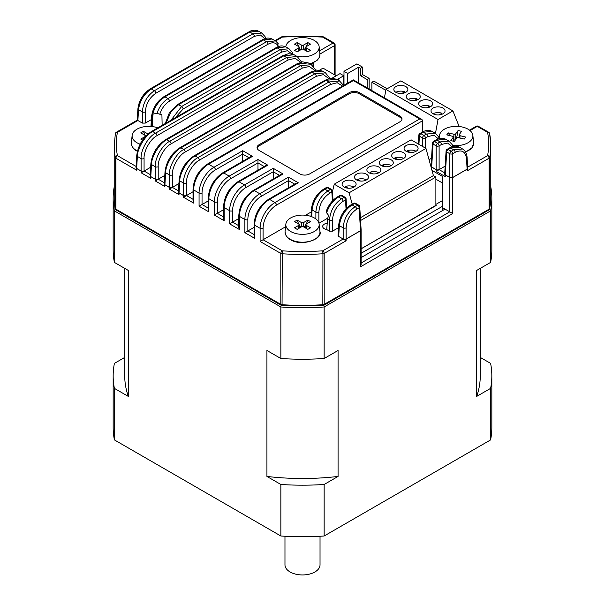 <?xml version="1.0" encoding="UTF-8"?>
<svg xmlns="http://www.w3.org/2000/svg" width="605" height="605" viewBox="0 0 605 605"><rect width="100%" height="100%" fill="white"/><g stroke="black" fill="none" stroke-linecap="round" stroke-linejoin="round"><path stroke-width="0.91" d="M277.892 43.462L278.013 45.73C275.759 42.403 272.431 41.904 268.015 44.233L169.483 101.118C164.983 103.954 161.762 108.325 159.818 114.232L161.906 114.443L162.148 125.341M159.818 114.232L157.02 113.369L153.073 114.035L152.642 117.854L152.165 117.582L151.628 126.49M152.437 126.581L152.642 117.854M326.216 212.007L326.337 211.016C328.696 204.755 332.387 200.058 337.416 196.92L337.416 196.92A2.102 1.218 -120 0 1 338.467 197.026C332.954 200.535 329.007 205.806 326.624 212.831L326.216 212.007M327.237 223.253A5.611 3.237 0 0 0 322.677 226.436A5.611 3.237 0 0 0 324.318 228.728A5.611 3.237 0 0 0 326.73 229.552L329.528 231.163L329.528 219.978C330.277 210.911 334.285 203.855 341.545 198.795L344.003 197.381L340.925 195.604L338.467 197.026L341.545 198.795A2.102 1.218 -120 0 1 343.035 201.314C336.645 205.76 333.136 211.984 332.5 219.978L332.5 231.163L338.558 227.662M264.809 38.705L260.483 35.014L254.38 36.36L155.848 93.246C149.465 97.692 145.949 103.916 145.313 111.91L145.313 123.087L151.371 119.593M145.313 123.087L142.341 123.087L142.341 111.91C143.098 102.842 147.106 95.779 154.358 90.727L252.89 33.842L261.768 33.041L258.471 31.135L249.82 32.065L151.288 88.95C143.982 93.979 139.732 100.899 138.53 109.709L137.879 120.516L142.341 123.087M442.58 183.065L435.88 179.201M281.242 305.344A2.102 2.102 0 0 0 282.164 305.616L282.066 304.723A2.102 1.218 0 0 1 280.811 304.375A2.102 1.218 -60 0 0 281.242 305.344L115.305 209.534L115.328 157.504A188.284 108.703 180 0 1 114.216 145.707L114.216 198.379A188.284 108.703 0 0 0 115.063 208.687L115.328 209.534L115.933 209.186L280.811 304.375L280.811 253.419L260.105 241.463L260.105 228.297L254.697 225.173A2.102 1.218 0 0 1 254.085 224.319L254.085 236.275L254.697 238.347L244.881 232.675L244.881 219.509L239.429 216.363A2.102 1.218 180 0 1 238.809 215.501L238.809 227.457L239.429 229.529L229.613 223.858L229.613 210.691L224.152 207.545A2.102 1.218 180 0 1 223.54 206.683L223.54 218.639L224.152 220.712L214.336 215.04L214.336 201.873L208.884 198.727A2.102 1.218 180 0 1 208.264 197.865L208.264 209.822L208.884 211.894L199.068 206.222L208.264 200.913M214.336 215.04L223.54 209.731M254.085 224.319C254.902 213.671 259.711 205.337 268.522 199.31L296.231 183.307L298.333 182.808L269.573 199.408L274.98 202.531L419.772 118.935L353.328 80.578L208.536 164.174L213.943 167.29L242.703 150.69L242.703 161.316M242.703 150.69L252.519 156.355L223.759 172.962L229.212 176.108L257.972 159.508L257.972 170.126M199.068 206.222L199.068 193.055L193.66 189.94A2.102 1.218 180 0 1 193.048 189.078L193.048 201.034L193.66 203.106L183.549 197.268L193.048 191.725M244.881 232.675L254.085 227.367M338.694 236.457L343.164 239.005A2.102 1.127 0 0 0 346.136 239.005L360.512 230.702A2.102 1.21 -3.5 0 0 361.124 229.771L359.741 206.842A2.102 2.102 0 0 0 358.689 205.148L355.619 203.371A2.102 2.102 0 0 0 353.509 203.371L351.051 204.792C343.95 209.572 339.844 216.219 338.74 224.727L338.082 235.557L338.694 236.457L339.352 225.65A2.102 1.21 -176.5 0 1 338.74 224.727M332.5 231.163L329.528 231.163M318.971 223.222L327.63 218.224M260.105 241.463L285.575 226.762M305.51 215.251L311.288 211.916M294.741 184.17L288.517 180.577L288.517 187.762M229.613 223.858L238.809 218.549M257.972 159.508L267.788 165.173L239.028 181.78L244.488 184.926L273.248 168.319L273.248 178.944M183.549 197.268L183.496 195.551L179.035 192.972L178.982 194.629L169.415 189.108L178.929 183.557M169.415 189.108L169.362 187.391L164.9 184.812L164.847 186.469L155.281 180.948L164.802 175.397M155.281 180.948L155.235 179.231L150.766 176.652L150.721 178.316L141.154 172.788L150.668 167.237M429.043 159.675L431.531 158.238M361.132 263.009L449.765 211.841L449.765 177.515L445.303 174.936L445.257 176.592L436.182 171.359L445.167 166.11M299.77 173.907A7.01 4.046 0 0 0 309.692 173.907L399.935 121.802A7.01 4.046 0 0 0 401.992 118.935A7.01 4.046 0 0 0 399.935 116.077L359.272 92.603A7.01 4.046 0 0 0 349.357 92.603L259.114 144.701A7.01 4.046 0 0 0 257.057 147.567A7.01 4.046 0 0 0 259.114 150.433L299.77 173.907M431.978 170.391L442.58 176.516L442.58 207.689L452.744 213.557L360.512 266.805L361.132 264.725L361.132 229.9A2.102 1.218 -0 0 0 361.132 229.87M313.647 66.588L313.647 62.686M442.58 207.689L442.535 210.578M442.535 207.712L445.015 209.141L361.132 257.571M419.772 118.935L421.874 119.442L422.744 120.66L422.744 131.92M466.47 158.374C465.389 151.379 461.63 149.352 455.202 152.301L452.744 153.723L452.744 177.454L467.12 169.15A2.102 1.21 -3.5 0 0 467.733 168.228L467.083 157.451A2.102 1.21 176.5 0 1 466.47 158.374L467.12 169.15A2.102 1.218 -120 0 1 467.12 169.211A2.102 1.255 -1.8 0 0 467.741 168.288A2.102 1.255 -1.8 0 0 467.733 168.258M451.995 146.773L447.662 143.082L441.567 144.429L439.109 145.85L439.109 169.612L444.758 172.871M438.36 138.9L434.027 135.21L427.932 136.556L425.474 137.978L425.474 148.134M332.402 201.011L331.858 192.019L329.4 193.441C323.01 197.888 319.5 204.112 318.865 212.105L318.865 222.874M332.5 219.978A2.102 1.127 180 0 1 329.528 219.978L327.562 218.844L326.73 229.552M360.512 266.805L360.512 230.762A2.102 1.218 -120 0 0 360.512 230.702L359.128 207.765L356.67 209.186C350.287 213.633 346.771 219.857 346.136 227.851L346.136 239.005A2.102 1.218 -120 0 1 346.136 239.066A2.102 1.172 -178.3 0 1 343.164 239.005L343.164 227.851C343.92 218.783 347.92 211.727 355.18 206.668L357.638 205.254L354.568 203.477L352.11 204.898C344.805 209.92 340.554 216.84 339.352 225.65L343.164 227.851A2.102 1.127 180 0 0 346.136 227.851M291.784 53.837L287.435 50.707L281.65 52.106L183.118 108.991L175.193 117.809M157.02 113.369C159.259 106.722 162.919 101.799 168.001 98.6L266.533 41.715L275.404 40.906L272.106 39.007L263.455 39.938L164.923 96.823C157.618 101.852 153.368 108.771 152.165 117.582A2.102 1.21 3.5 0 1 151.553 116.652L150.963 126.43M278.217 43.666L275.857 41.2M170.981 120.236L181.636 106.472L280.168 49.587L289.046 48.786L285.741 46.88L277.09 47.81L178.558 104.695L170.708 112.288L166.095 123.057M315.886 218.98L315.886 212.105C316.642 203.038 320.65 195.982 327.91 190.923L330.368 189.509L327.29 187.732L324.832 189.153C317.534 194.175 313.277 201.094 312.082 209.905L311.666 216.681M327.562 218.844L328.575 215.357L326.624 212.831M432.023 131.33L423.364 132.261L420.906 133.682L423.984 135.459L426.442 134.038L435.32 133.236L432.023 131.33C428.771 129.863 425.534 130.143 422.313 132.162A2.102 1.218 60 0 1 423.364 132.261L426.442 134.038A2.102 1.218 60 0 1 427.932 136.556M445.658 139.203L436.999 140.133L434.541 141.555L437.619 143.332L440.077 141.91L448.955 141.109L445.658 139.203C442.406 137.736 439.17 138.016 435.948 140.035A2.102 1.218 60 0 1 436.999 140.133L440.077 141.91A2.102 1.218 60 0 1 441.567 144.429M459.293 147.075L450.642 148.006L448.176 149.427L451.254 151.205L453.712 149.783L462.591 148.981L459.293 147.075C456.041 145.608 452.805 145.888 449.583 147.907A2.102 1.218 60 0 1 450.642 148.006L453.712 149.783A2.102 1.218 60 0 1 455.202 152.301M145.313 111.91A2.102 1.127 180 0 1 142.341 111.91L138.53 109.709A2.102 1.21 3.5 0 1 137.917 108.779L137.267 119.556A2.102 1.21 3.5 0 0 137.879 120.486A2.102 1.172 1.7 0 1 137.259 119.624A2.102 1.172 1.7 0 1 137.267 119.593M422.494 146.418L422.494 137.978A2.102 1.127 0 0 0 425.474 137.978A2.102 1.218 60 0 0 423.984 135.459A2.102 1.218 -60 0 0 422.494 137.978L419.424 136.201A2.102 1.21 -176.5 0 1 418.811 135.27L418.282 143.982M436.129 145.85A2.102 1.127 0 0 0 439.109 145.85A2.102 1.218 60 0 0 437.619 143.332A2.102 1.218 -60 0 0 436.129 145.85L433.059 144.073A2.102 1.21 -176.5 0 1 432.446 143.143L431.055 166.08A2.102 1.21 3.5 0 0 431.667 167.003L436.129 169.582L436.129 145.85M449.772 153.723A2.102 1.127 0 0 0 452.744 153.723A2.102 1.218 60 0 0 451.254 151.205A2.102 1.218 -60 0 0 449.772 153.723L446.694 151.946A2.102 1.21 -176.5 0 1 446.082 151.016L444.69 173.953A2.102 1.21 3.5 0 0 445.303 174.875L449.772 177.454L449.772 153.723M332.47 191.097A2.102 2.102 0 0 0 331.419 189.403A2.102 1.218 -60 0 0 330.368 189.509A2.102 1.218 -120 0 1 331.858 192.019A2.102 1.21 -3.5 0 0 332.47 191.097L333.03 200.353M346.037 208.876L345.493 199.892A2.102 1.21 -3.5 0 0 346.105 198.969L346.665 208.226M358.689 205.148A2.102 1.218 -60 0 0 357.638 205.254A2.102 1.218 -120 0 1 359.128 207.765A2.102 1.21 -3.5 0 0 359.741 206.842M360.512 230.702A2.102 1.172 -1.7 0 0 361.132 229.84A2.102 1.172 -1.7 0 0 361.124 229.809M449.765 177.515A2.102 1.172 -1.7 0 0 452.744 177.454A2.102 1.127 0 0 1 449.772 177.454A2.102 1.218 -60 0 0 449.765 177.515A2.102 1.218 180 0 0 452.744 177.515L452.744 213.557M445.257 176.592L444.705 174.187M436.182 171.359L436.129 169.642L431.667 167.063L431.403 168.281M431.055 167.025L431.07 166.314M467.673 167.146L487.577 155.651A2.102 1.709 10.7 0 1 489.672 157.504L489.672 208.46A188.284 108.703 0 0 0 490.784 196.663L490.784 145.707A188.284 108.703 180 0 0 489.672 133.909A2.102 1.709 169.3 0 0 489.649 133.652A2.102 1.709 169.3 0 0 487.577 132.321L477.284 126.385L470.024 130.574M361.124 229.771A2.102 2.102 0 0 1 361.132 229.9A2.102 1.218 -0 0 1 360.512 230.762L346.136 239.066L346.083 240.782L324.189 253.419L324.189 304.375L489.067 209.186L489.067 158.23L467.173 170.867L467.726 168.462M137.879 120.516L117.423 132.321A186.181 107.493 0 0 0 117.423 155.651L136.087 166.435M300.556 62.277L295.202 58.299L288.048 60.008L157.005 135.664C150.501 138.757 143.521 151.129 144.073 158.571L144.073 171.011L150.221 174.588M314.691 70.437L309.337 66.459L302.182 68.168L171.132 143.824C164.636 146.917 157.655 159.289 158.207 166.73L158.207 179.201L164.356 182.748M328.817 78.597L323.463 74.619L316.309 76.328L185.266 151.984C178.77 155.077 171.782 167.441 172.334 174.89L172.342 187.361L178.483 190.908M342.559 86.084L337.227 82.726L330.443 84.481L199.4 160.143C192.897 163.237 185.916 175.601 186.469 183.05L186.469 195.521L193.048 199.317M422.744 120.66L276.47 205.11A18.936 10.928 120 0 0 263.077 228.297L263.077 239.746L282.301 250.841L282.066 304.723A188.284 108.703 0 0 0 322.934 304.723A2.102 1.218 180 0 0 324.189 304.375A2.102 1.218 60 0 1 323.758 305.344L488.628 210.147A2.102 1.218 60 0 0 489.067 209.186A2.102 1.218 0 0 0 489.672 208.46A2.102 1.709 10.7 0 1 489.649 208.717L490.784 196.663M336.509 79.21L326.125 80.329L195.075 155.992C187.898 159.448 179.625 172.894 179.761 180.887L179.035 192.912L183.496 195.491L183.496 183.05C182.907 174.792 190.688 161.066 197.911 157.625L328.954 81.97L339.609 81.002L336.509 79.21L330.859 78.174L325.074 80.231A2.102 1.218 60 0 1 326.125 80.329L328.954 81.97A2.102 1.218 -120 0 1 330.443 84.481M322.374 71.05L311.991 72.176L180.948 147.832C173.764 151.295 165.498 164.734 165.626 172.735L164.9 184.752L169.362 187.331L169.362 174.89C168.772 166.632 176.562 152.906 183.776 149.465L314.827 73.81L325.482 72.85L322.374 71.05L316.725 70.014L310.94 72.071A2.102 1.218 60 0 1 311.991 72.176L314.827 73.81A2.102 1.218 -120 0 1 316.309 76.328M308.24 62.897L297.857 64.017L166.814 139.672C159.637 143.135 151.363 156.582 151.5 164.575L150.774 176.592L155.235 179.171L155.235 166.73C154.646 158.472 162.427 144.746 169.65 141.305L300.693 65.65L311.348 64.69L308.24 62.897L302.598 61.854L296.805 63.911A2.102 1.218 60 0 1 297.857 64.017L300.693 65.65A2.102 1.218 -120 0 1 302.182 68.168M294.113 54.737L283.73 55.857L152.679 131.512C145.502 134.975 137.229 148.422 137.365 156.415L136.639 168.432L141.101 171.011L141.101 158.571C140.511 150.312 148.293 136.586 155.515 133.153L286.558 57.49L297.214 56.53L294.113 54.737L288.464 53.694L282.679 55.751A2.102 1.218 60 0 1 283.73 55.857L286.558 57.49A2.102 1.218 -120 0 1 288.048 60.008M254.085 234.559L247.853 230.959L247.853 219.509A18.936 10.928 120 0 1 261.247 196.323L288.517 180.577L288.517 177.136L298.333 182.808M273.248 168.319L283.064 173.99L280.962 174.49L253.253 190.492C244.443 196.519 239.625 204.853 238.809 215.501M267.788 165.173L265.686 165.679L237.977 181.674C229.166 187.701 224.357 196.043 223.54 206.683M252.519 156.355L250.417 156.861L222.708 172.856C213.898 178.883 209.08 187.225 208.264 197.865M178.982 194.629L178.43 192.224M164.847 186.469L164.303 184.064M150.721 178.316L150.169 175.904M141.154 172.788L141.101 171.071L136.639 168.493L136.586 170.156L136.034 167.744M136.586 170.156L115.933 158.23A2.102 1.218 0 0 1 115.328 157.504A2.102 1.709 -10.7 0 1 117.423 155.651A2.102 1.218 -60 0 0 115.933 158.23L115.933 209.186M346.083 240.782L343.164 239.035L322.699 250.841L322.934 253.767A188.284 108.703 180 0 1 282.066 253.767A2.102 1.218 180 0 1 280.811 253.419A2.102 1.218 -60 0 1 282.301 250.841A186.181 107.493 0 0 0 322.699 250.841A2.102 1.218 -120 0 1 324.189 253.419A2.102 1.218 180 0 1 322.934 253.767L322.836 305.616A2.102 2.102 0 0 0 323.758 305.344M401.917 119.51A7.01 4.046 0 0 0 399.935 117.219L359.272 93.745A7.01 4.046 0 0 0 349.357 93.745L259.114 145.85A7.01 4.046 0 0 0 257.133 148.142M435.88 204.392L442.58 200.527M361.132 253.276L442.58 206.252M360.565 220.53L435.88 177.046L435.88 205.677L361.132 248.829L435.88 205.329M361.132 248.776L436.129 205.473M320.03 536.249L320.03 564.82A17.53 10.119 180 0 1 309.208 574.175A17.53 10.119 180 0 1 290.105 571.982A17.53 10.119 180 0 1 284.97 564.82L284.97 536.249M490.594 439.911L490.594 388.38A189.335 109.308 0 0 0 491.835 375.879L491.835 427.41A189.335 109.308 180 0 1 490.594 439.911L324.151 536A189.335 109.308 180 0 1 280.849 536L280.849 484.469A189.335 109.308 0 0 0 324.151 484.469L338.074 476.43L338.074 350.469L324.151 358.508L324.151 306.977A189.335 109.308 180 0 1 280.849 306.977L114.406 210.88A189.335 109.308 180 0 1 113.165 198.379A189.335 109.308 180 0 1 114.216 186.877M324.151 536L324.151 484.469M280.849 536L114.406 439.911L114.406 388.38L128.336 396.419L128.336 270.45L114.406 262.411L114.406 210.88M280.849 306.977L280.849 358.508L266.926 350.469L266.926 476.43L280.849 484.469M124.736 357.411L114.406 363.378A189.335 109.308 0 0 0 113.165 375.879A189.335 109.308 0 0 0 114.406 388.38M114.406 439.911A189.335 109.308 180 0 1 113.165 427.41L113.165 375.879M491.835 375.879A189.335 109.308 0 0 0 490.594 363.378L480.264 357.411M476.664 355.339L476.664 270.45L476.664 396.419L490.594 388.38M476.664 270.45L490.594 262.411L490.594 210.88L324.151 306.977M280.849 358.508A189.335 109.308 0 0 0 324.151 358.508M113.165 198.379L113.165 249.91A189.335 109.308 0 0 0 114.406 262.411M490.594 262.411A189.335 109.308 0 0 0 491.835 249.91L491.835 198.379A189.335 109.308 180 0 1 490.594 210.88M490.784 186.877A189.335 109.308 180 0 1 491.835 198.379M476.664 396.419A177.764 102.631 0 0 0 480.264 375.879L480.264 268.378M266.926 476.43A177.764 102.631 0 0 0 338.074 476.43M124.736 268.378L124.736 375.879A177.764 102.631 0 0 0 128.336 396.419M382.428 166.11L382.428 165.082A7.01 4.046 0 0 1 391.253 165.596M391.253 159.871A7.01 4.046 0 0 0 383.615 158.994A7.01 4.046 0 0 0 379.282 162.73A7.01 4.046 0 0 0 381.339 165.596A7.01 4.046 0 0 0 388.985 166.473A7.01 4.046 0 0 0 393.311 162.73A7.01 4.046 0 0 0 391.253 159.871M394.831 158.956L394.831 157.92A7.01 4.046 0 0 1 403.656 158.434M403.656 152.71A7.01 4.046 0 0 0 396.01 151.832A7.01 4.046 0 0 0 391.685 155.576A7.01 4.046 0 0 0 393.734 158.434A7.01 4.046 0 0 0 401.38 159.319A7.01 4.046 0 0 0 405.705 155.576A7.01 4.046 0 0 0 403.656 152.71M407.226 151.794L407.226 150.766A7.01 4.046 0 0 1 416.051 151.28M416.051 145.555A7.01 4.046 0 0 0 408.405 144.678A7.01 4.046 0 0 0 404.08 148.422A7.01 4.046 0 0 0 406.129 151.28A7.01 4.046 0 0 0 413.775 152.157A7.01 4.046 0 0 0 418.1 148.422A7.01 4.046 0 0 0 416.051 145.555M345.243 187.58L345.243 186.552A7.01 4.046 0 0 1 354.069 187.066M354.069 181.341A7.01 4.046 0 0 0 346.423 180.464A7.01 4.046 0 0 0 342.097 184.2A7.01 4.046 0 0 0 344.154 187.066A7.01 4.046 0 0 0 351.792 187.943A7.01 4.046 0 0 0 356.118 184.2A7.01 4.046 0 0 0 354.069 181.341M357.638 180.426L357.638 179.398A7.01 4.046 0 0 1 366.464 179.912M366.464 174.179A7.01 4.046 0 0 0 358.825 173.302A7.01 4.046 0 0 0 354.492 177.046A7.01 4.046 0 0 0 356.549 179.912A7.01 4.046 0 0 0 364.187 180.789A7.01 4.046 0 0 0 368.521 177.046A7.01 4.046 0 0 0 366.464 174.179M370.033 173.264L370.033 172.236A7.01 4.046 0 0 1 378.859 172.75M378.859 167.025A7.01 4.046 0 0 0 371.22 166.148A7.01 4.046 0 0 0 366.887 169.892A7.01 4.046 0 0 0 368.944 172.75A7.01 4.046 0 0 0 376.582 173.627A7.01 4.046 0 0 0 380.916 169.892A7.01 4.046 0 0 0 378.859 167.025M385.309 166.738L382.428 165.082M397.704 159.584L394.831 157.92M410.099 152.43L407.226 150.766M435.88 177.046L433.407 175.616L425.965 148.422L411.09 139.831L334.232 184.2L332.493 191.558M352.208 204.127L349.108 192.791L334.232 184.2M433.407 175.616L360.399 217.762M425.965 148.422L349.108 192.791M372.907 173.9L370.033 172.236M360.512 181.054L357.638 179.398M348.117 188.208L345.243 186.552M408.284 93.745A7.01 4.046 0 0 0 406.227 96.603A7.01 4.046 0 0 0 410.561 100.347A7.01 4.046 0 0 0 418.199 99.47A7.01 4.046 0 0 0 420.256 96.603A7.01 4.046 0 0 0 415.93 92.867A7.01 4.046 0 0 0 408.284 93.745M395.889 86.583A7.01 4.046 0 0 0 393.832 89.449A7.01 4.046 0 0 0 398.166 93.185A7.01 4.046 0 0 0 405.804 92.308A7.01 4.046 0 0 0 407.861 89.449A7.01 4.046 0 0 0 403.527 85.706A7.01 4.046 0 0 0 395.889 86.583M433.074 108.053A7.01 4.046 0 0 0 431.025 110.919A7.01 4.046 0 0 0 435.35 114.655A7.01 4.046 0 0 0 442.996 113.778A7.01 4.046 0 0 0 445.046 110.919A7.01 4.046 0 0 0 440.72 107.176A7.01 4.046 0 0 0 433.074 108.053M420.679 100.899A7.01 4.046 0 0 0 418.63 103.757A7.01 4.046 0 0 0 422.955 107.501A7.01 4.046 0 0 0 430.601 106.624A7.01 4.046 0 0 0 432.651 103.757A7.01 4.046 0 0 0 428.325 100.022A7.01 4.046 0 0 0 420.679 100.899M417.11 99.984L417.11 98.955L414.236 100.611M417.11 98.955A7.01 4.046 0 0 0 408.284 99.47M404.715 92.822L404.715 91.794L401.841 93.457M404.715 91.794A7.01 4.046 0 0 0 395.889 92.308M459.135 126.498L452.911 110.919L400.843 80.858L385.967 89.449L384.417 97.821M452.911 110.919L438.035 119.51L435.471 133.327M460.314 126.642L458.862 125.802M385.967 89.449L438.035 119.51M429.505 107.138L429.505 106.109A7.01 4.046 0 0 0 420.679 106.624M429.505 106.109L426.631 107.766M441.9 114.292L441.9 113.264A7.01 4.046 0 0 0 433.074 113.778M441.9 113.264L439.026 114.927M339.776 81.1L339.776 80.336L337.794 79.187L343.738 75.754L343.738 85.396M358.614 82.923L358.614 67.163L360.603 68.312L360.603 75.754L362.584 74.612L362.584 67.163L356.882 63.873L343.988 71.314L343.988 85.26M347.709 83.112L347.709 73.462L358.614 67.163M339.776 80.336L339.11 80.715M343.738 75.754L340.025 73.606L332.251 78.09M385.808 90.311L371.878 82.265L371.878 90.576M387.124 88.776L373.867 81.123L371.878 82.265M369.156 89.003L369.156 78.4L362.584 74.612M367.167 87.861L367.167 79.55L360.603 75.754M367.167 79.55L369.156 78.4M343.988 71.314L347.709 73.462M360.603 68.312L362.584 67.163M336.244 75.791L323.017 68.153L319.674 70.082M312.195 63.321A10.519 6.073 180 0 1 311.046 64.508M285.863 46.63L285.825 46.925A16.675 9.627 180 0 1 285.863 46.63A16.675 9.627 180 0 1 296.601 38.221A16.675 9.627 180 0 1 314.29 40.422A16.675 9.627 180 0 1 319.137 46.63A16.675 9.627 180 0 1 296.76 56.265M310.531 44.135L306.168 46.653A1.399 0.809 0 0 0 305.759 47.228A1.399 0.809 0 0 0 306.168 47.803L310.531 50.321L307.854 51.864L303.491 49.345A1.399 0.809 0 0 0 301.509 49.345L297.146 51.864L294.469 50.321L298.832 47.803A1.399 0.809 0 0 0 299.241 47.228A1.399 0.809 0 0 0 298.832 46.653L294.469 44.135L297.146 42.592L301.509 45.11A1.399 0.809 0 0 0 303.491 45.11L307.854 42.592L310.531 44.135M299.241 48.967L299.241 47.992M298.688 46.57L297.146 42.592M299.551 48.786L301.01 49.633M303.99 49.633L305.759 47.992M306.312 46.57L307.854 42.592M440.092 138.424A16.675 9.627 180 0 1 439.57 135.376A16.675 9.627 180 0 1 440.818 132.283A16.675 9.627 180 0 1 458.968 126.483A16.675 9.627 180 0 1 472.853 135.376A16.675 9.627 180 0 1 471.613 139.664A16.675 9.627 180 0 1 452.532 145.359M448.199 132.866L453.894 134.234A1.399 0.809 0 0 0 455.731 133.796L458.098 130.506L461.592 131.346L459.225 134.635A1.399 0.809 0 0 0 459.119 134.945A1.399 0.809 0 0 0 459.981 135.694L465.684 137.063L464.232 139.082L458.53 137.713A1.399 0.809 0 0 0 456.699 138.152L454.332 141.441L450.838 140.602L453.198 137.312A1.399 0.809 0 0 0 453.311 137.002A1.399 0.809 0 0 0 452.442 136.254L446.747 134.885L448.199 132.866L449.742 135.603M464.141 139.059L465.684 137.063M453.311 138.9L453.894 139.044L453.894 134.234M455.731 133.796L455.731 138.606L456.79 137.131L458.098 130.506M456.79 137.131L459.119 137.69M455.731 138.606A1.399 0.809 180 0 1 453.894 139.044M314.29 217.913A16.675 9.627 180 0 1 319.137 224.122A16.675 9.627 180 0 1 309.352 233.492A16.675 9.627 180 0 1 290.71 231.526A16.675 9.627 180 0 1 285.863 224.122A16.675 9.627 180 0 1 296.601 215.713A16.675 9.627 180 0 1 314.29 217.913M310.531 221.627L306.168 224.145A1.399 0.809 0 0 0 305.759 224.72A1.399 0.809 0 0 0 306.168 225.294L310.531 227.813L307.854 229.355L303.491 226.837A1.399 0.809 0 0 0 301.509 226.837L297.146 229.355L294.469 227.813L298.832 225.294A1.399 0.809 0 0 0 299.241 224.72A1.399 0.809 0 0 0 298.832 224.145L294.469 221.627L297.146 220.084L301.509 222.602A1.399 0.809 0 0 0 303.491 222.602L307.854 220.084L310.531 221.627M299.241 226.459L299.241 225.484M298.688 224.062L297.146 220.084M299.551 226.278L301.01 227.125M303.99 227.125L305.759 225.484M306.312 224.062L307.854 220.084M140.088 144.187A16.675 9.627 180 0 1 136.995 142.78A16.675 9.627 180 0 1 132.147 135.376A16.675 9.627 180 0 1 157.769 127.867M142.553 140.103L140.753 139.067L145.117 136.548A1.399 0.809 0 0 0 145.525 135.974A1.399 0.809 0 0 0 145.117 135.399L140.753 132.881L143.43 131.338L147.794 133.856A1.399 0.809 0 0 0 148.043 133.97M144.973 135.316L143.43 131.338M319.591 50.812L332.992 43.076L322.699 37.132A186.181 107.493 0 0 0 282.301 37.132L275.577 41.011M334.482 74.77L334.482 45.655A2.102 1.218 60 0 0 332.992 43.076A2.102 1.218 -60 0 1 334.043 42.97L323.758 37.026A2.102 1.218 120 0 0 322.699 37.132L322.836 36.754A2.102 2.102 0 0 1 323.758 37.026M248.927 157.716L242.703 154.124L215.425 169.869A18.936 10.928 120 0 0 202.04 193.055L202.04 204.505L208.264 208.105M264.196 166.534L257.972 162.942L230.702 178.687A18.936 10.928 120 0 0 217.316 201.873L217.316 213.323L223.54 216.923M279.472 175.352L273.248 171.76L245.97 187.505A18.936 10.928 120 0 0 232.585 210.691L232.585 222.141L238.809 225.741M430.382 164.575L431.123 164.999M488.628 132.223A2.102 2.102 0 0 1 489.649 133.652L490.784 145.707A188.284 108.703 180 0 1 489.672 157.504A2.102 1.218 0 0 1 489.067 158.23A2.102 1.218 -120 0 0 487.577 155.651A186.181 107.493 0 0 0 487.577 132.321A2.102 1.218 -60 0 1 488.628 132.223L478.343 126.279A2.102 1.218 120 0 0 477.284 126.385A2.102 1.218 -120 0 0 476.233 126.279L469.51 130.166M283.064 173.99L254.304 190.598L259.757 193.744L288.517 177.136M268.522 199.31A2.102 1.218 60 0 1 269.573 199.408A21.039 12.145 120 0 0 254.697 225.173L254.697 238.347M253.253 190.492A2.102 1.218 -120 0 1 254.304 190.598A21.039 12.145 120 0 0 239.429 216.363L239.429 229.529M237.977 181.674A2.102 1.218 -120 0 1 239.028 181.78A21.039 12.145 120 0 0 224.152 207.545L224.152 220.712M222.708 172.856A2.102 1.218 -120 0 1 223.759 172.962A21.039 12.145 120 0 0 208.884 198.727L208.884 211.894M421.874 119.442L353.328 79.868L207.485 164.068A2.102 1.218 -120 0 1 208.536 164.174A21.039 12.145 120 0 0 193.66 189.94L193.66 203.106M467.173 170.867L467.12 169.211L452.744 177.515A2.102 1.218 -120 0 0 452.744 177.454M449.583 147.907L447.125 149.322A2.102 1.218 60 0 1 448.176 149.427A2.102 1.218 -60 0 0 446.694 151.946L445.303 174.875A2.102 1.218 -60 0 0 445.303 174.936A2.102 1.255 -178.2 0 1 444.69 174.013A2.102 1.255 -178.2 0 1 444.69 173.983M435.948 140.035L433.49 141.449A2.102 1.218 60 0 1 434.541 141.555A2.102 1.218 -60 0 0 433.059 144.073L431.667 167.003A2.102 1.218 -60 0 0 431.667 167.063A2.102 1.255 -178.2 0 1 431.055 166.141A2.102 1.255 -178.2 0 1 431.055 166.11M422.313 132.162L419.855 133.576A2.102 1.218 60 0 1 420.906 133.682A2.102 1.218 -60 0 0 419.424 136.201L418.925 144.353M318.865 212.105A2.102 1.127 180 0 1 315.886 212.105L312.082 209.905A2.102 1.21 -176.5 0 1 311.462 208.982L311.015 216.446M331.419 189.403L328.341 187.626A2.102 1.218 -60 0 0 327.29 187.732A2.102 1.218 -120 0 0 326.239 187.626L323.781 189.047A2.102 1.218 -120 0 1 324.832 189.153L327.91 190.923A2.102 1.218 -120 0 1 329.4 193.441M346.105 198.969A2.102 2.102 0 0 0 345.054 197.275A2.102 1.218 -60 0 0 344.003 197.381A2.102 1.218 -120 0 1 345.493 199.892L343.035 201.314M351.051 204.792A2.102 1.218 -120 0 1 352.11 204.898L355.18 206.668A2.102 1.218 -120 0 1 356.67 209.186M151.553 116.652C152.657 108.151 156.763 101.504 163.872 96.724A2.102 1.218 60 0 1 164.923 96.823L168.001 98.6A2.102 1.218 -120 0 1 169.483 101.118M268.015 44.233A2.102 1.218 -120 0 0 266.533 41.715L263.455 39.938A2.102 1.218 60 0 0 262.404 39.832L163.872 96.724M137.917 108.779C139.021 100.279 143.128 93.631 150.237 88.852A2.102 1.218 60 0 1 151.288 88.95L154.358 90.727A2.102 1.218 -120 0 1 155.848 93.246M254.38 36.36A2.102 1.218 -120 0 0 252.89 33.842L249.82 32.065A2.102 1.218 60 0 0 248.768 31.959L150.237 88.852M165.278 123.533L169.392 112.666L177.507 104.597A2.102 1.218 60 0 1 178.558 104.695L181.636 106.472A2.102 1.218 -120 0 1 183.118 108.991M281.65 52.106A2.102 1.218 -120 0 0 280.168 49.587L277.09 47.81A2.102 1.218 60 0 0 276.039 47.704L177.507 104.597M355.619 203.371A2.102 1.218 -60 0 0 354.568 203.477A2.102 1.218 -120 0 0 353.509 203.371M345.054 197.275L341.984 195.498A2.102 1.218 -60 0 0 340.925 195.604A2.102 1.218 -120 0 0 339.874 195.498L337.416 196.92M436.129 169.582A2.102 1.127 0 0 0 439.109 169.582A2.102 1.172 -1.7 0 1 436.129 169.642A2.102 1.218 -60 0 1 436.129 169.582M137.267 119.556A2.102 2.102 0 0 0 137.259 119.624L137.244 120.168L116.372 132.223A2.102 1.218 60 0 1 117.423 132.321A2.102 1.709 -169.3 0 0 115.351 133.652L114.216 145.707M322.836 36.754L282.164 36.754L282.301 37.132A2.102 1.218 -120 0 0 281.242 37.026L274.965 40.656M144.073 158.571A2.102 1.127 180 0 1 141.101 158.571L137.365 156.415A2.102 1.21 3.5 0 1 136.753 155.493L136.027 167.509A2.102 1.21 3.5 0 0 136.639 168.432A2.102 1.218 -60 0 0 136.639 168.493A2.102 1.255 -178.2 0 1 136.019 167.57A2.102 1.255 -178.2 0 1 136.027 167.54M144.073 171.011L144.073 171.041A2.102 1.127 0 0 1 141.101 171.011A2.102 1.218 -60 0 0 141.101 171.071A2.102 1.172 -1.7 0 0 144.073 171.011M136.753 155.493C138.091 145.223 143.052 137.191 151.628 131.414A2.102 1.218 60 0 1 152.679 131.512L155.515 133.153A2.102 1.218 -120 0 1 157.005 135.664M158.207 166.73A2.102 1.127 180 0 1 155.235 166.73L151.5 164.575A2.102 1.21 3.5 0 1 150.887 163.645L150.153 175.669A2.102 1.21 3.5 0 0 150.774 176.592A2.102 1.218 -60 0 0 150.766 176.652A2.102 1.255 -178.2 0 1 150.153 175.73A2.102 1.255 -178.2 0 1 150.153 175.7L150.138 176.214M150.887 163.645C152.226 153.383 157.187 145.351 165.762 139.566A2.102 1.218 60 0 1 166.814 139.672L169.65 141.305A2.102 1.218 -120 0 1 171.132 143.824M172.334 174.89A2.102 1.127 180 0 1 169.362 174.89L165.626 172.735A2.102 1.21 3.5 0 1 165.014 171.805L164.288 183.829A2.102 1.21 3.5 0 0 164.9 184.752A2.102 1.218 -60 0 0 164.9 184.812A2.102 1.255 -178.2 0 1 164.288 183.89A2.102 1.255 -178.2 0 1 164.288 183.859A2.102 2.102 0 0 0 164.288 183.89L164.273 184.374M165.014 171.805C166.352 161.535 171.313 153.511 179.897 147.726A2.102 1.218 60 0 1 180.948 147.832L183.776 149.465A2.102 1.218 -120 0 1 185.266 151.984M186.469 183.05A2.102 1.127 180 0 1 183.496 183.05L179.761 180.887A2.102 1.21 3.5 0 1 179.148 179.965L178.422 191.989A2.102 1.21 3.5 0 0 179.035 192.912A2.102 1.218 -60 0 0 179.035 192.972A2.102 1.255 -178.2 0 1 178.414 192.05A2.102 1.255 -178.2 0 1 178.422 192.019M179.148 179.965C180.487 169.695 185.448 161.671 194.023 155.886A2.102 1.218 60 0 1 195.075 155.992L197.911 157.625A2.102 1.218 -120 0 1 199.4 160.143M334.043 42.97A2.102 2.102 0 0 1 335.102 44.793A2.102 1.218 180 0 1 334.482 45.655L319.939 54.049M263.077 228.297A2.102 1.218 0 0 1 260.105 228.297A21.039 12.145 -60 0 1 274.98 202.531A2.102 1.218 60 0 1 276.47 205.11M247.853 219.509A2.102 1.218 180 0 1 244.881 219.509A21.039 12.145 -60 0 1 259.757 193.744A2.102 1.218 -120 0 1 261.247 196.323M232.585 210.691A2.102 1.218 0 0 1 229.613 210.691A21.039 12.145 -60 0 1 244.488 184.926A2.102 1.218 60 0 1 245.97 187.505M217.316 201.873A2.102 1.218 0 0 1 214.336 201.873A21.039 12.145 -60 0 1 229.212 176.108A2.102 1.218 60 0 1 230.702 178.687M202.04 193.055A2.102 1.218 0 0 1 199.068 193.055A21.039 12.145 -60 0 1 213.943 167.29A2.102 1.218 60 0 1 215.425 169.869M155.235 179.171A2.102 1.127 0 0 0 158.207 179.171A2.102 1.172 -1.7 0 1 155.235 179.231A2.102 1.218 -60 0 1 155.235 179.171M169.362 187.331A2.102 1.127 0 0 0 172.334 187.331A2.102 1.172 -1.7 0 1 169.362 187.391A2.102 1.218 -60 0 1 169.362 187.331M183.496 195.491A2.102 1.127 0 0 0 186.469 195.491A2.102 1.172 -1.7 0 1 183.496 195.551A2.102 1.218 -60 0 1 183.496 195.491M259.114 145.85L259.114 144.701M349.357 93.745L349.357 92.603M359.272 93.745L359.272 92.603M399.935 117.219L399.935 116.077M309.783 63.782A17.462 10.081 0 0 0 319.932 53.996L319.478 57.127L317.012 60.477L310.168 64.009M298.832 50.888L298.832 47.803M301.509 49.345L301.509 45.11M303.491 45.11L303.491 49.345M306.168 47.803L306.168 50.888M465.502 151.9A17.462 10.081 0 0 0 472.346 147.234A17.462 10.081 0 0 0 473.647 142.742L472.271 147.537L465.653 152.165M459.981 135.694L459.981 138.061M453.198 141.169L453.198 137.312M290.15 239.24A17.462 10.081 0 0 0 309.677 241.304A17.462 10.081 0 0 0 319.932 231.488C323.183 238.801 301.978 247.082 290.294 239.618C287.156 238.128 285.416 235.421 285.068 231.488A17.462 10.081 0 0 0 290.15 239.24M298.832 228.38L298.832 225.294M301.509 226.837L301.509 222.602M303.491 222.602L303.491 226.837M306.168 225.294L306.168 228.38M132.147 135.376L131.353 142.742A17.462 10.081 0 0 0 136.435 150.494A17.462 10.081 0 0 0 137.464 151.046M248.768 31.959C251.99 29.948 255.219 29.668 258.471 31.135M293.032 54.216L292.268 52.272L289.039 48.786M276.039 47.704C279.26 45.693 282.497 45.413 285.741 46.88M262.404 39.832C265.625 37.82 268.854 37.54 272.106 39.007M265.739 38.41L264.998 36.527L261.768 33.041M439.291 138.606L438.549 136.73L435.32 133.236M452.926 146.478L452.185 144.603L448.955 141.109M467.083 157.451C466.871 153.602 465.374 150.781 462.591 148.981L462.591 148.981M323.781 189.047C316.672 193.827 312.566 200.474 311.462 208.982M419.855 133.576A2.102 2.102 0 0 0 418.811 135.27M433.49 141.449A2.102 2.102 0 0 0 432.446 143.143M447.125 149.322A2.102 2.102 0 0 0 446.082 151.016M328.341 187.626A2.102 2.102 0 0 0 326.239 187.626M341.984 195.498A2.102 2.102 0 0 0 339.874 195.498M444.69 173.953A2.102 2.102 0 0 0 444.69 174.013L444.675 174.497M431.055 166.08A2.102 2.102 0 0 0 431.055 166.141L431.04 166.625M467.756 168.772L467.741 168.288A2.102 2.102 0 0 0 467.733 168.228M488.628 210.147A2.102 2.102 0 0 0 489.649 208.717M282.164 36.754A2.102 2.102 0 0 0 281.242 37.026M151.628 131.414L282.679 55.751M301.6 62.02L297.214 56.53M165.762 139.566L296.805 63.911M315.727 70.172L311.348 64.69M179.897 147.726L310.94 72.071M329.861 78.332L325.482 72.85M194.023 155.886L325.074 80.231M343.579 85.494L339.609 81.002M207.485 164.068C198.674 170.096 193.865 178.43 193.048 189.078M178.422 191.989A2.102 2.102 0 0 0 178.414 192.05L178.399 192.534M136.027 167.509A2.102 2.102 0 0 0 136.019 167.57L136.004 168.061M116.372 132.223A2.102 2.102 0 0 0 115.351 133.652M282.164 305.616L322.836 305.616M335.102 44.793L335.102 75.126M478.343 126.279A2.102 2.102 0 0 0 476.233 126.279M313.019 65.93L313.019 62.98M319.137 46.63L319.932 53.996M305.759 50.654L305.759 47.228M299.241 50.654L299.241 47.228M472.853 135.376L473.647 142.742M439.57 135.376L439.245 138.462M459.119 137.849L459.119 134.945M453.311 141.192L453.311 137.002M319.137 224.122L319.932 231.488M285.863 224.122L285.068 231.488M305.759 228.145L305.759 224.72M299.241 228.145L299.241 224.72M137.395 151.311L136.579 150.864C133.448 149.382 131.701 146.675 131.353 142.742M145.525 136.397L145.525 135.974"/></g></svg>
